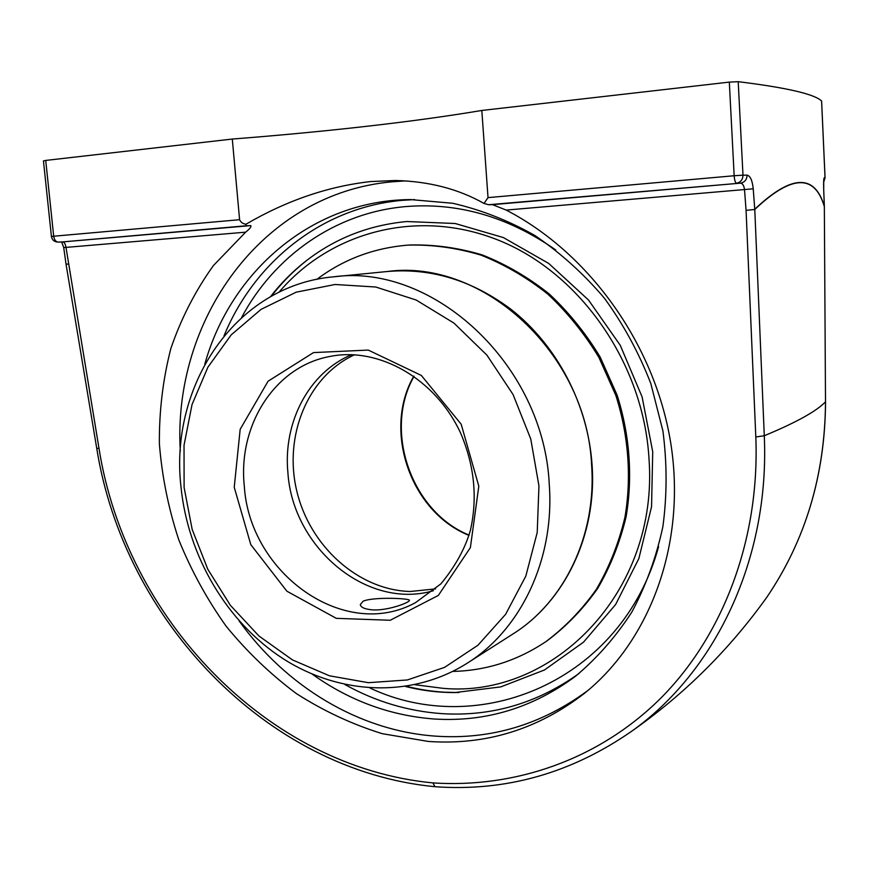 <?xml version="1.0" encoding="UTF-8"?>
<svg xmlns="http://www.w3.org/2000/svg" width="869" height="869" viewBox="0 0 869 869"><rect width="100%" height="100%" fill="white"/><g stroke="black" fill="none" stroke-linecap="round" stroke-linejoin="round"><path stroke-width="1.3" d="M428.308 741.442L382.23 733.675C352.075 724.301 323.42 710.918 296.275 693.516C270.313 674.094 246.915 651.641 226.092 626.158C206.974 599.262 191.202 570.477 178.786 539.812C168.445 508.43 161.982 476.44 159.385 443.863C159.092 411.319 162.894 379.601 170.802 348.686C181.045 318.662 195.243 290.952 213.405 265.566L245.623 232.175C249.761 228.905 251.489 226.722 250.793 225.603L245.916 225.788L245.981 224.213C286.498 200.576 328.058 186.346 370.65 181.556L395.384 180.502C428.873 181.306 458.408 188.953 484 203.444L488.584 204.726L492.506 204.649L506.192 210.081C590.616 253.748 656.497 347.046 671.237 446.264C685.869 545.569 649.491 641.137 584.381 693.397C537.748 729.406 485.728 745.417 428.308 741.442M239.127 620.922C285.89 686.249 358.799 730.883 435.771 736.152C491.137 739.877 541.995 724.54 588.324 690.149M405.725 180.893L392.288 181.784C261.45 193.418 172.334 320.9 180.317 451.163M312.134 674.083C349.349 700.686 390.116 715.665 434.424 719.021C485.641 722.182 532.643 707.953 575.408 676.332C596.992 658.246 615.795 636.836 631.828 612.091C645.949 585.717 656.301 557.214 662.895 526.56C667.12 495.134 667.131 463.231 662.906 430.872L650.794 383.468C638.911 352.814 623.453 324.398 604.411 298.197C583.62 273.724 560.451 252.836 534.891 235.51C508.408 220.509 481.035 209.777 452.782 203.281L410.624 199.588C312.297 200.109 230.47 271.639 204.78 364.241M245.981 224.224C242.972 223.865 240.843 222.355 239.594 219.705L232.295 139.051C279.112 135.401 323.757 131.176 366.229 126.353C408.767 121.53 447.296 116.24 481.817 110.461L488.02 197.621L484 203.444M435.065 786.717C505.606 791.735 571.107 773.269 631.589 731.307C714.763 672.171 769.858 559.994 764.285 435.738L754.781 209.483C791.463 174.745 814.655 173.767 824.344 206.55L825.507 401.826C825.018 475.278 805.4 540.507 766.654 597.503C805.465 540.355 825.094 475.115 825.55 401.793L825.507 401.75M824.344 206.637L825.507 401.826C816.447 411.276 796.037 422.573 764.285 435.738L755.813 436.966C759.908 540.453 722.421 636.39 660.592 698.35C598.328 760.19 514.133 788.292 432.892 782.904L434.956 786.706M432.892 782.904C267.011 767.11 125.853 618.5 99.012 448.48L96.709 448.208L66.044 264.198L68.325 264.024L66.044 264.198M824.355 206.355C814.655 173.561 791.453 174.528 754.748 209.255L753.227 188.801C752.337 180.426 750.284 175.875 747.068 175.136L742.984 175.169L738.205 81.675C786.738 87.671 814.535 94.124 821.596 101L825.039 177.852L824.301 177.689C823.693 178.178 823.486 181.969 823.682 189.04L824.355 206.355M62.362 241.93L245.916 225.788M61.645 241.962L63.698 247.469L66.001 247.404C65.392 244.004 64.317 242.179 62.774 241.908L250.793 225.603M239.594 219.705L53.693 236.227L45.72 160.428L43.45 160.895L51.423 236.498C52.14 240.029 54.312 241.886 57.962 242.093L58.18 242.082C55.812 241.821 54.312 239.877 53.693 236.227L51.423 236.498M45.72 160.428L232.295 139.051M488.584 204.726L740.573 183.142C744.711 182.316 746.873 179.655 747.068 175.136M492.506 204.649L740.573 183.142C742.702 183.435 744.016 185.684 744.537 189.866L746.069 210.363L755.813 436.966M481.817 110.461L729.319 82.11L734.164 175.744L488.02 197.621M738.205 81.675L729.319 82.11M823.79 180.459L824.301 177.689M270.465 296.72C280.676 283.5 292.31 271.758 305.345 261.493C334.771 238.464 368.586 225.147 406.801 221.53L455.215 223.507L503.412 237.585L548.708 263.437L588.465 299.968L620.249 345.297L642.104 396.894L652.728 451.771L651.554 506.703L638.867 558.539L615.654 604.466L583.512 642.169L544.461 669.977L500.761 686.901L454.704 692.582C438.117 692.582 421.715 690.551 405.508 686.488M452.695 671.433C486.162 670.672 517.174 660.777 545.743 641.735L547.057 640.844C566.306 626.43 583.153 608.984 597.633 588.498C610.44 566.512 619.934 542.571 626.125 516.664C632.86 476.918 629.808 435 617.099 395.091L600.186 357.105C585.825 333.359 568.804 312.286 549.121 293.874C528.254 277.309 505.997 264.339 482.349 254.954C458.311 247.763 434.272 244.439 410.233 244.982L407.029 245.199C373.301 248.121 343.233 259.505 316.837 279.351M545.743 641.735C565.013 627.309 581.893 609.832 596.384 589.301C609.212 567.283 618.728 543.299 624.93 517.337C631.665 477.515 628.602 435.51 615.871 395.514L598.926 357.452C584.533 333.663 567.479 312.536 547.763 294.08C526.853 277.493 504.563 264.491 480.872 255.084C456.79 247.882 432.719 244.547 408.647 245.091L410.233 244.982M351.641 354.671C308.788 372.584 282.968 422.367 287.9 472.66C292.636 547.524 366.903 610.223 433.425 590.714M373.54 609.951C365.252 609.354 360.841 607.572 360.298 604.596L363.166 601.174C373.768 596.645 410.342 598.393 409.397 600.294C410.277 602.206 389.182 610.483 373.54 609.951M445.08 692.235L459.017 692.528C441.289 692.745 423.811 690.681 406.551 686.314M736.488 183.207C735.293 182.751 734.522 180.263 734.164 175.744L742.984 175.169C742.789 179.709 740.627 182.392 736.488 183.207M99.012 448.48L66.001 247.404L245.623 232.175M754.781 209.483L746.069 210.363L754.781 209.483M824.355 206.442L823.682 189.138M506.192 210.081L753.227 188.801M823.682 182.012L825.061 177.863L823.682 182.034M344.863 684.511C375.506 701.565 407.974 711.276 442.267 713.666C491.658 716.643 537.194 703.282 578.884 673.594M414.632 199.588L402.336 200.337C321.758 207.365 254.193 262.286 224.039 335.803M241.593 317.5C274.18 256.333 335.108 212.677 405.638 206.594C457.952 202.281 507.985 216.718 555.715 249.924M658.583 546.731C621.824 681.122 479.004 739.541 369.977 688.031M244.298 486.043C237.769 425.126 275.071 366.023 330.589 356.333C378.775 346.84 435.369 378.46 460.527 432.914C474.365 465.187 477.678 497.557 470.477 530.036C465.306 548.241 455.443 566.175 440.909 583.838L415.686 602.532C344.624 641.876 249.533 573.486 244.298 486.043M234.239 487.281L250.804 544.646L286.879 591.202L336.292 618.337L390.246 620.26L438.356 595.417L470.379 547.611L478.808 486.173L461.189 424.235L421.335 375.441L368.26 350.077L313.513 352.586L268.087 381.209L240.181 429.275L234.239 487.281M184.109 487.509L184.032 445.265L192.038 404.519L207.941 367.12L231.23 334.837L261.058 309.364L296.199 292.18L335.076 284.489L375.777 287.02L416.164 300.022L453.955 323.094L486.933 355.171L513.068 394.548L530.763 438.997L538.954 485.901L537.216 532.501L525.821 576.114L505.606 614.34L477.95 645.232L444.559 667.381L407.365 679.96L368.347 682.686L329.449 675.8L292.451 659.908L258.962 636.01L230.361 605.313L207.8 569.26L192.168 529.427L184.109 487.509M591.648 465.61C596.579 535.738 564.068 602.108 512.916 633.99C564.524 601.793 597.025 535.185 592.093 465.208C588.107 404.596 556.986 345.178 510.776 309.136C472.215 280.405 431.165 267.848 387.628 271.476C482.643 258.484 587.009 353.39 591.648 465.61M512.916 633.99L467.109 663.264C520.737 629.862 554.791 559.419 549.273 484.554C543.896 364.708 433.12 263.046 333.544 276.831L387.628 271.476M435.565 588.889L410.211 591.496C358.224 590.073 309.788 546.134 296.785 491.05C283.479 436.042 307.474 376.581 354.443 354.791M413.818 376.125C382.403 430.557 410.646 512.058 468.999 535.391M278.982 292.245C330.296 231.578 418.576 207.506 499.675 240.691C580.644 273.681 643.538 363.709 648.991 458.615C659.05 592.213 552.956 698.448 442.994 688.324L414.969 684.729M434.88 786.695C266.479 770.542 123.843 619.847 96.72 448.23M766.654 597.503C729.004 650.001 683.979 694.603 631.589 731.307M63.698 247.469L66.022 264.046M62.568 241.919L57.962 242.093M823.725 180.372L823.714 189.084M821.618 101.032L825.061 177.863M453.499 692.582L454.53 692.582M467.109 663.264C411.091 698.622 339.051 694.755 282.827 658.517C226.592 621.943 187.91 555.986 181.002 487.031C169.194 385.89 235.445 285.325 333.544 276.831M414.057 376.288C383.12 430.481 411.265 511.667 469.086 535.108M308.734 258.897C294.7 269.662 282.251 282.099 271.389 296.21"/></g></svg>
